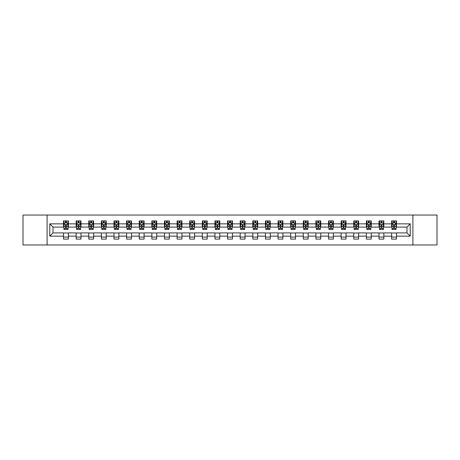 <?xml version="1.0" encoding="UTF-8"?>
<svg xmlns="http://www.w3.org/2000/svg" width="460" height="460" viewBox="0 0 460 460"><rect width="100%" height="100%" fill="white"/><g stroke="black" fill="none" stroke-linecap="round" stroke-linejoin="round"><path stroke-width="0.69" d="M412.896 244.967L437 244.967L437 215.033L412.896 215.033L412.896 244.967L47.104 244.967L47.104 215.033L23 215.033L23 244.967L47.104 244.967M412.896 215.033L47.104 215.033M396.474 223.853L396.474 220.898L391.621 220.898L391.621 223.853L383.853 223.853L383.853 220.898L379 220.898L379 223.853L371.237 223.853L371.237 220.898L366.384 220.898L366.384 223.853L358.616 223.853L358.616 220.898L353.763 220.898L353.763 223.853L346 223.853L346 220.898L341.142 220.898L341.142 223.853L333.379 223.853L333.379 220.898L328.526 220.898L328.526 223.853L320.758 223.853L320.758 220.898L315.905 220.898L315.905 223.853L308.142 223.853L308.142 220.898L303.289 220.898L303.289 223.853L295.521 223.853L295.521 220.898L290.668 220.898L290.668 223.853L282.9 223.853L282.9 220.898L278.047 220.898L278.047 223.853L270.284 223.853L270.284 220.898L265.431 220.898L265.431 223.853L257.663 223.853L257.663 220.898L252.81 220.898L252.81 223.853L245.048 223.853L245.048 220.898L240.195 220.898L240.195 223.853L232.427 223.853L232.427 220.898L227.573 220.898L227.573 223.853L219.805 223.853L219.805 220.898L214.952 220.898L214.952 223.853L207.19 223.853L207.19 220.898L202.337 220.898L202.337 223.853L194.568 223.853L194.568 220.898L189.715 220.898L189.715 223.853L181.953 223.853L181.953 220.898L177.1 220.898L177.1 223.853L169.332 223.853L169.332 220.898L164.479 220.898L164.479 223.853L156.71 223.853L156.71 220.898L151.857 220.898L151.857 223.853L144.095 223.853L144.095 220.898L139.242 220.898L139.242 223.853L131.474 223.853L131.474 220.898L126.621 220.898L126.621 223.853L118.858 223.853L118.858 220.898L113.999 220.898L113.999 223.853L106.237 223.853L106.237 220.898L101.384 220.898L101.384 223.853L93.616 223.853L93.616 220.898L88.763 220.898L88.763 223.853L81 223.853L81 220.898L76.147 220.898L76.147 223.853L68.379 223.853L68.379 220.898L63.526 220.898L63.526 223.853L49.778 223.853L49.778 236.147L53.009 232.909L63.526 232.909L63.526 239.102L68.379 239.102L68.379 232.909L76.147 232.909L76.147 239.102L81 239.102L81 232.909L88.763 232.909L88.763 239.102L93.616 239.102L93.616 232.909L101.384 232.909L101.384 239.102L106.237 239.102L106.237 232.909L113.999 232.909L113.999 239.102L118.858 239.102L118.858 232.909L126.621 232.909L126.621 239.102L131.474 239.102L131.474 232.909L139.242 232.909L139.242 239.102L144.095 239.102L144.095 232.909L151.857 232.909L151.857 239.102L156.71 239.102L156.71 232.909L164.479 232.909L164.479 239.102L169.332 239.102L169.332 232.909L177.1 232.909L177.1 239.102L181.953 239.102L181.953 232.909L189.715 232.909L189.715 239.102L194.568 239.102L194.568 232.909L202.337 232.909L202.337 239.102L207.19 239.102L207.19 232.909L214.952 232.909L214.952 239.102L219.805 239.102L219.805 232.909L227.573 232.909L227.573 239.102L232.427 239.102L232.427 232.909L240.195 232.909L240.195 239.102L245.048 239.102L245.048 232.909L252.81 232.909L252.81 239.102L257.663 239.102L257.663 232.909L265.431 232.909L265.431 239.102L270.284 239.102L270.284 232.909L278.047 232.909L278.047 239.102L282.9 239.102L282.9 232.909L290.668 232.909L290.668 239.102L295.521 239.102L295.521 232.909L303.289 232.909L303.289 239.102L308.142 239.102L308.142 232.909L315.905 232.909L315.905 239.102L320.758 239.102L320.758 232.909L328.526 232.909L328.526 239.102L333.379 239.102L333.379 232.909L341.142 232.909L341.142 239.102L346 239.102L346 232.909L353.763 232.909L353.763 239.102L358.616 239.102L358.616 232.909L366.384 232.909L366.384 239.102L371.237 239.102L371.237 232.909L379 232.909L379 239.102L383.853 239.102L383.853 232.909L391.621 232.909L391.621 239.102L396.474 239.102L396.474 232.909L406.991 232.909L406.991 227.09L396.474 227.09L396.474 223.853L410.222 223.853L410.222 236.147L396.474 236.147M391.621 236.147L383.853 236.147M379 236.147L371.237 236.147M366.384 236.147L358.616 236.147M353.763 236.147L346 236.147M341.142 236.147L333.379 236.147M328.526 236.147L320.758 236.147M315.905 236.147L308.142 236.147M303.289 236.147L295.521 236.147M290.668 236.147L282.9 236.147M278.047 236.147L270.284 236.147M265.431 236.147L257.663 236.147M252.81 236.147L245.048 236.147M240.195 236.147L232.427 236.147M227.573 236.147L219.805 236.147M214.952 236.147L207.19 236.147M202.337 236.147L194.568 236.147M189.715 236.147L181.953 236.147M177.1 236.147L169.332 236.147M164.479 236.147L156.71 236.147M151.857 236.147L144.095 236.147M139.242 236.147L131.474 236.147M126.621 236.147L118.858 236.147M113.999 236.147L106.237 236.147M101.384 236.147L93.616 236.147M88.763 236.147L81 236.147M76.147 236.147L68.379 236.147M63.526 236.147L49.778 236.147M391.621 223.853L391.621 227.09L383.853 227.09L383.853 223.853M379 223.853L379 227.09L371.237 227.09L371.237 223.853M366.384 223.853L366.384 227.09L358.616 227.09L358.616 223.853M353.763 223.853L353.763 227.09L346 227.09L346 223.853M341.142 223.853L341.142 227.09L333.379 227.09L333.379 223.853M328.526 223.853L328.526 227.09L320.758 227.09L320.758 223.853M315.905 223.853L315.905 227.09L308.142 227.09L308.142 223.853M303.289 223.853L303.289 227.09L295.521 227.09L295.521 223.853M290.668 223.853L290.668 227.09L282.9 227.09L282.9 223.853M278.047 223.853L278.047 227.09L270.284 227.09L270.284 223.853M265.431 223.853L265.431 227.09L257.663 227.09L257.663 223.853M252.81 223.853L252.81 227.09L245.048 227.09L245.048 223.853M240.195 223.853L240.195 227.09L232.427 227.09L232.427 223.853M227.573 223.853L227.573 227.09L219.805 227.09L219.805 223.853M214.952 223.853L214.952 227.09L207.19 227.09L207.19 223.853M202.337 223.853L202.337 227.09L194.568 227.09L194.568 223.853M189.715 223.853L189.715 227.09L181.953 227.09L181.953 223.853M177.1 223.853L177.1 227.09L169.332 227.09L169.332 223.853M164.479 223.853L164.479 227.09L156.71 227.09L156.71 223.853M151.857 223.853L151.857 227.09L144.095 227.09L144.095 223.853M139.242 223.853L139.242 227.09L131.474 227.09L131.474 223.853M126.621 223.853L126.621 227.09L118.858 227.09L118.858 223.853M113.999 223.853L113.999 227.09L106.237 227.09L106.237 223.853M101.384 223.853L101.384 227.09L93.616 227.09L93.616 223.853M88.763 223.853L88.763 227.09L81 227.09L81 223.853M76.147 223.853L76.147 227.09L68.379 227.09L68.379 223.853M63.526 223.853L63.526 227.09L53.009 227.09L49.778 223.853M53.009 227.09L53.009 232.909M410.222 236.147L406.991 232.909M406.991 227.09L410.222 223.853M63.526 222.922L63.928 222.922M65.469 222.922L66.441 222.922M67.976 222.922L68.379 222.922M63.526 227.004L63.928 227.004M65.469 227.004L66.441 227.004M67.976 227.004L68.379 227.004M63.526 232.996L68.379 232.996M63.526 237.078L68.379 237.078M76.147 232.996L81 232.996M76.147 237.078L81 237.078M76.147 222.922L76.55 222.922M78.085 222.922L79.057 222.922M80.592 222.922L81 222.922M76.147 227.004L76.55 227.004M78.085 227.004L79.057 227.004M80.592 227.004L81 227.004M88.763 232.996L93.616 232.996M88.763 237.078L93.616 237.078M88.763 222.922L89.171 222.922M90.706 222.922L91.678 222.922M93.213 222.922L93.616 222.922M88.763 227.004L89.171 227.004M90.706 227.004L91.678 227.004M93.213 227.004L93.616 227.004M101.384 232.996L106.237 232.996M101.384 237.078L106.237 237.078M101.384 222.922L101.787 222.922M103.327 222.922L104.293 222.922M105.834 222.922L106.237 222.922M101.384 227.004L101.787 227.004M103.327 227.004L104.293 227.004M105.834 227.004L106.237 227.004M113.999 232.996L118.858 232.996M113.999 237.078L118.858 237.078M113.999 222.922L114.408 222.922M115.943 222.922L116.915 222.922M118.45 222.922L118.858 222.922M113.999 227.004L114.408 227.004M115.943 227.004L116.915 227.004M118.45 227.004L118.858 227.004M126.621 232.996L131.474 232.996M126.621 237.078L131.474 237.078M126.621 222.922L127.023 222.922M128.564 222.922L129.536 222.922M131.071 222.922L131.474 222.922M126.621 227.004L127.023 227.004M128.564 227.004L129.536 227.004M131.071 227.004L131.474 227.004M139.242 232.996L144.095 232.996M139.242 237.078L144.095 237.078M139.242 222.922L139.644 222.922M141.18 222.922L142.151 222.922M143.687 222.922L144.095 222.922M139.242 227.004L139.644 227.004M141.18 227.004L142.151 227.004M143.687 227.004L144.095 227.004M151.857 232.996L156.71 232.996M151.857 237.078L156.71 237.078M151.857 222.922L152.266 222.922M153.801 222.922L154.773 222.922M156.308 222.922L156.71 222.922M151.857 227.004L152.266 227.004M153.801 227.004L154.773 227.004M156.308 227.004L156.71 227.004M164.479 232.996L169.332 232.996M164.479 237.078L169.332 237.078M164.479 222.922L164.881 222.922M166.422 222.922L167.388 222.922M168.929 222.922L169.332 222.922M164.479 227.004L164.881 227.004M166.422 227.004L167.388 227.004M168.929 227.004L169.332 227.004M177.1 232.996L181.953 232.996M177.1 237.078L181.953 237.078M177.1 222.922L177.502 222.922M179.038 222.922L180.009 222.922M181.545 222.922L181.953 222.922M177.1 227.004L177.502 227.004M179.038 227.004L180.009 227.004M181.545 227.004L181.953 227.004M189.715 232.996L194.568 232.996M189.715 237.078L194.568 237.078M189.715 222.922L190.118 222.922M191.659 222.922L192.631 222.922M194.166 222.922L194.568 222.922M189.715 227.004L190.118 227.004M191.659 227.004L192.631 227.004M194.166 227.004L194.568 227.004M202.337 232.996L207.19 232.996M202.337 237.078L207.19 237.078M202.337 222.922L202.739 222.922M204.274 222.922L205.246 222.922M206.781 222.922L207.19 222.922M202.337 227.004L202.739 227.004M204.274 227.004L205.246 227.004M206.781 227.004L207.19 227.004M214.952 232.996L219.805 232.996M214.952 237.078L219.805 237.078M214.952 222.922L215.361 222.922M216.896 222.922L217.867 222.922M219.403 222.922L219.805 222.922M214.952 227.004L215.361 227.004M216.896 227.004L217.867 227.004M219.403 227.004L219.805 227.004M227.573 232.996L232.427 232.996M227.573 237.078L232.427 237.078M227.573 222.922L227.976 222.922M229.517 222.922L230.483 222.922M232.024 222.922L232.427 222.922M227.573 227.004L227.976 227.004M229.517 227.004L230.483 227.004M232.024 227.004L232.427 227.004M240.195 232.996L245.048 232.996M240.195 237.078L245.048 237.078M240.195 222.922L240.597 222.922M242.132 222.922L243.104 222.922M244.639 222.922L245.048 222.922M240.195 227.004L240.597 227.004M242.132 227.004L243.104 227.004M244.639 227.004L245.048 227.004M252.81 232.996L257.663 232.996M252.81 237.078L257.663 237.078M252.81 222.922L253.218 222.922M254.754 222.922L255.725 222.922M257.261 222.922L257.663 222.922M252.81 227.004L253.218 227.004M254.754 227.004L255.725 227.004M257.261 227.004L257.663 227.004M265.431 232.996L270.284 232.996M265.431 237.078L270.284 237.078M265.431 222.922L265.834 222.922M267.369 222.922L268.341 222.922M269.882 222.922L270.284 222.922M265.431 227.004L265.834 227.004M267.369 227.004L268.341 227.004M269.882 227.004L270.284 227.004M278.047 232.996L282.9 232.996M278.047 237.078L282.9 237.078M278.047 222.922L278.455 222.922M279.99 222.922L280.962 222.922M282.498 222.922L282.9 222.922M278.047 227.004L278.455 227.004M279.99 227.004L280.962 227.004M282.498 227.004L282.9 227.004M290.668 232.996L295.521 232.996M290.668 237.078L295.521 237.078M290.668 222.922L291.071 222.922M292.612 222.922L293.578 222.922M295.119 222.922L295.521 222.922M290.668 227.004L291.071 227.004M292.612 227.004L293.578 227.004M295.119 227.004L295.521 227.004M303.289 232.996L308.142 232.996M303.289 237.078L308.142 237.078M303.289 222.922L303.692 222.922M305.227 222.922L306.199 222.922M307.734 222.922L308.142 222.922M303.289 227.004L303.692 227.004M305.227 227.004L306.199 227.004M307.734 227.004L308.142 227.004M315.905 232.996L320.758 232.996M315.905 237.078L320.758 237.078M315.905 222.922L316.313 222.922M317.848 222.922L318.82 222.922M320.355 222.922L320.758 222.922M315.905 227.004L316.313 227.004M317.848 227.004L318.82 227.004M320.355 227.004L320.758 227.004M328.526 232.996L333.379 232.996M328.526 237.078L333.379 237.078M328.526 222.922L328.929 222.922M330.464 222.922L331.436 222.922M332.977 222.922L333.379 222.922M328.526 227.004L328.929 227.004M330.464 227.004L331.436 227.004M332.977 227.004L333.379 227.004M341.142 232.996L346 232.996M341.142 237.078L346 237.078M341.142 222.922L341.55 222.922M343.085 222.922L344.057 222.922M345.592 222.922L346 222.922M341.142 227.004L341.55 227.004M343.085 227.004L344.057 227.004M345.592 227.004L346 227.004M353.763 232.996L358.616 232.996M353.763 237.078L358.616 237.078M353.763 222.922L354.166 222.922M355.706 222.922L356.672 222.922M358.214 222.922L358.616 222.922M353.763 227.004L354.166 227.004M355.706 227.004L356.672 227.004M358.214 227.004L358.616 227.004M366.384 232.996L371.237 232.996M366.384 237.078L371.237 237.078M366.384 222.922L366.787 222.922M368.322 222.922L369.294 222.922M370.829 222.922L371.237 222.922M366.384 227.004L366.787 227.004M368.322 227.004L369.294 227.004M370.829 227.004L371.237 227.004M379 232.996L383.853 232.996M379 237.078L383.853 237.078M379 222.922L379.408 222.922M380.943 222.922L381.915 222.922M383.45 222.922L383.853 222.922M379 227.004L379.408 227.004M380.943 227.004L381.915 227.004M383.45 227.004L383.853 227.004M391.621 232.996L396.474 232.996M391.621 237.078L396.474 237.078M391.621 222.922L392.023 222.922M393.559 222.922L394.53 222.922M396.072 222.922L396.474 222.922M391.621 227.004L392.023 227.004M393.559 227.004L394.53 227.004M396.072 227.004L396.474 227.004M66.441 221.95L65.469 221.95M67.976 228.499L66.441 228.499L66.441 229.517L67.976 229.517L67.976 224.578L67.166 222.962L64.739 222.962L63.928 224.578L63.928 229.517L65.469 229.517L65.469 228.499L63.928 228.499M63.928 224.578L63.928 220.898M67.976 224.578L67.976 220.898M65.469 222.962L65.469 220.898M66.441 220.898L66.441 222.962M66.441 228.499L66.441 225.187L65.469 225.187L65.469 228.499M79.057 221.95L78.085 221.95M80.592 228.499L79.057 228.499L79.057 229.517L80.592 229.517L80.592 224.578L79.787 222.962L77.36 222.962L76.55 224.578L76.55 229.517L78.085 229.517L78.085 228.499L76.55 228.499M76.55 224.578L76.55 220.898M80.592 224.578L80.592 220.898M78.085 222.962L78.085 220.898M79.057 220.898L79.057 222.962M79.057 228.499L79.057 225.187L78.085 225.187L78.085 228.499M91.678 221.95L90.706 221.95M93.213 228.499L91.678 228.499L91.678 229.517L93.213 229.517L93.213 224.578L92.402 222.962L89.976 222.962L89.171 224.578L89.171 229.517L90.706 229.517L90.706 228.499L89.171 228.499M89.171 224.578L89.171 220.898M93.213 224.578L93.213 220.898M90.706 222.962L90.706 220.898M91.678 220.898L91.678 222.962M91.678 228.499L91.678 225.187L90.706 225.187L90.706 228.499M104.293 221.95L103.327 221.95M105.834 228.499L104.293 228.499L104.293 229.517L105.834 229.517L105.834 224.578L105.024 222.962L102.597 222.962L101.787 224.578L101.787 229.517L103.327 229.517L103.327 228.499L101.787 228.499M101.787 224.578L101.787 220.898M105.834 224.578L105.834 220.898M103.327 222.962L103.327 220.898M104.293 220.898L104.293 222.962M104.293 228.499L104.293 225.187L103.327 225.187L103.327 228.499M116.915 221.95L115.943 221.95M118.45 228.499L116.915 228.499L116.915 229.517L118.45 229.517L118.45 224.578L117.645 222.962L115.218 222.962L114.408 224.578L114.408 229.517L115.943 229.517L115.943 228.499L114.408 228.499M114.408 224.578L114.408 220.898M118.45 224.578L118.45 220.898M115.943 222.962L115.943 220.898M116.915 220.898L116.915 222.962M116.915 228.499L116.915 225.187L115.943 225.187L115.943 228.499M129.536 221.95L128.564 221.95M131.071 228.499L129.536 228.499L129.536 229.517L131.071 229.517L131.071 224.578L130.26 222.962L127.834 222.962L127.023 224.578L127.023 229.517L128.564 229.517L128.564 228.499L127.023 228.499M127.023 224.578L127.023 220.898M131.071 224.578L131.071 220.898M128.564 222.962L128.564 220.898M129.536 220.898L129.536 222.962M129.536 228.499L129.536 225.187L128.564 225.187L128.564 228.499M142.151 221.95L141.18 221.95M143.687 228.499L142.151 228.499L142.151 229.517L143.687 229.517L143.687 224.578L142.882 222.962L140.455 222.962L139.644 224.578L139.644 229.517L141.18 229.517L141.18 228.499L139.644 228.499M139.644 224.578L139.644 220.898M143.687 224.578L143.687 220.898M141.18 222.962L141.18 220.898M142.151 220.898L142.151 222.962M142.151 228.499L142.151 225.187L141.18 225.187L141.18 228.499M154.773 221.95L153.801 221.95M156.308 228.499L154.773 228.499L154.773 229.517L156.308 229.517L156.308 224.578L155.497 222.962L153.071 222.962L152.266 224.578L152.266 229.517L153.801 229.517L153.801 228.499L152.266 228.499M152.266 224.578L152.266 220.898M156.308 224.578L156.308 220.898M153.801 222.962L153.801 220.898M154.773 220.898L154.773 222.962M154.773 228.499L154.773 225.187L153.801 225.187L153.801 228.499M167.388 221.95L166.422 221.95M168.929 228.499L167.388 228.499L167.388 229.517L168.929 229.517L168.929 224.578L168.118 222.962L165.692 222.962L164.881 224.578L164.881 229.517L166.422 229.517L166.422 228.499L164.881 228.499M164.881 224.578L164.881 220.898M168.929 224.578L168.929 220.898M166.422 222.962L166.422 220.898M167.388 220.898L167.388 222.962M167.388 228.499L167.388 225.187L166.422 225.187L166.422 228.499M180.009 221.95L179.038 221.95M181.545 228.499L180.009 228.499L180.009 229.517L181.545 229.517L181.545 224.578L180.74 222.962L178.313 222.962L177.502 224.578L177.502 229.517L179.038 229.517L179.038 228.499L177.502 228.499M177.502 224.578L177.502 220.898M181.545 224.578L181.545 220.898M179.038 222.962L179.038 220.898M180.009 220.898L180.009 222.962M180.009 228.499L180.009 225.187L179.038 225.187L179.038 228.499M192.631 221.95L191.659 221.95M194.166 228.499L192.631 228.499L192.631 229.517L194.166 229.517L194.166 224.578L193.355 222.962L190.929 222.962L190.118 224.578L190.118 229.517L191.659 229.517L191.659 228.499L190.118 228.499M190.118 224.578L190.118 220.898M194.166 224.578L194.166 220.898M191.659 222.962L191.659 220.898M192.631 220.898L192.631 222.962M192.631 228.499L192.631 225.187L191.659 225.187L191.659 228.499M205.246 221.95L204.274 221.95M206.781 228.499L205.246 228.499L205.246 229.517L206.781 229.517L206.781 224.578L205.976 222.962L203.55 222.962L202.739 224.578L202.739 229.517L204.274 229.517L204.274 228.499L202.739 228.499M202.739 224.578L202.739 220.898M206.781 224.578L206.781 220.898M204.274 222.962L204.274 220.898M205.246 220.898L205.246 222.962M205.246 228.499L205.246 225.187L204.274 225.187L204.274 228.499M217.867 221.95L216.896 221.95M219.403 228.499L217.867 228.499L217.867 229.517L219.403 229.517L219.403 224.578L218.592 222.962L216.165 222.962L215.361 224.578L215.361 229.517L216.896 229.517L216.896 228.499L215.361 228.499M215.361 224.578L215.361 220.898M219.403 224.578L219.403 220.898M216.896 222.962L216.896 220.898M217.867 220.898L217.867 222.962M217.867 228.499L217.867 225.187L216.896 225.187L216.896 228.499M230.483 221.95L229.517 221.95M232.024 228.499L230.483 228.499L230.483 229.517L232.024 229.517L232.024 224.578L231.213 222.962L228.787 222.962L227.976 224.578L227.976 229.517L229.517 229.517L229.517 228.499L227.976 228.499M227.976 224.578L227.976 220.898M232.024 224.578L232.024 220.898M229.517 222.962L229.517 220.898M230.483 220.898L230.483 222.962M230.483 228.499L230.483 225.187L229.517 225.187L229.517 228.499M243.104 221.95L242.132 221.95M244.639 228.499L243.104 228.499L243.104 229.517L244.639 229.517L244.639 224.578L243.834 222.962L241.408 222.962L240.597 224.578L240.597 229.517L242.132 229.517L242.132 228.499L240.597 228.499M240.597 224.578L240.597 220.898M244.639 224.578L244.639 220.898M242.132 222.962L242.132 220.898M243.104 220.898L243.104 222.962M243.104 228.499L243.104 225.187L242.132 225.187L242.132 228.499M255.725 221.95L254.754 221.95M257.261 228.499L255.725 228.499L255.725 229.517L257.261 229.517L257.261 224.578L256.45 222.962L254.023 222.962L253.218 224.578L253.218 229.517L254.754 229.517L254.754 228.499L253.218 228.499M253.218 224.578L253.218 220.898M257.261 224.578L257.261 220.898M254.754 222.962L254.754 220.898M255.725 220.898L255.725 222.962M255.725 228.499L255.725 225.187L254.754 225.187L254.754 228.499M268.341 221.95L267.369 221.95M269.882 228.499L268.341 228.499L268.341 229.517L269.882 229.517L269.882 224.578L269.071 222.962L266.645 222.962L265.834 224.578L265.834 229.517L267.369 229.517L267.369 228.499L265.834 228.499M265.834 224.578L265.834 220.898M269.882 224.578L269.882 220.898M267.369 222.962L267.369 220.898M268.341 220.898L268.341 222.962M268.341 228.499L268.341 225.187L267.369 225.187L267.369 228.499M280.962 221.95L279.99 221.95M282.498 228.499L280.962 228.499L280.962 229.517L282.498 229.517L282.498 224.578L281.687 222.962L279.26 222.962L278.455 224.578L278.455 229.517L279.99 229.517L279.99 228.499L278.455 228.499M278.455 224.578L278.455 220.898M282.498 224.578L282.498 220.898M279.99 222.962L279.99 220.898M280.962 220.898L280.962 222.962M280.962 228.499L280.962 225.187L279.99 225.187L279.99 228.499M293.578 221.95L292.612 221.95M295.119 228.499L293.578 228.499L293.578 229.517L295.119 229.517L295.119 224.578L294.308 222.962L291.881 222.962L291.071 224.578L291.071 229.517L292.612 229.517L292.612 228.499L291.071 228.499M291.071 224.578L291.071 220.898M295.119 224.578L295.119 220.898M292.612 222.962L292.612 220.898M293.578 220.898L293.578 222.962M293.578 228.499L293.578 225.187L292.612 225.187L292.612 228.499M306.199 221.95L305.227 221.95M307.734 228.499L306.199 228.499L306.199 229.517L307.734 229.517L307.734 224.578L306.929 222.962L304.503 222.962L303.692 224.578L303.692 229.517L305.227 229.517L305.227 228.499L303.692 228.499M303.692 224.578L303.692 220.898M307.734 224.578L307.734 220.898M305.227 222.962L305.227 220.898M306.199 220.898L306.199 222.962M306.199 228.499L306.199 225.187L305.227 225.187L305.227 228.499M318.82 221.95L317.848 221.95M320.355 228.499L318.82 228.499L318.82 229.517L320.355 229.517L320.355 224.578L319.545 222.962L317.118 222.962L316.313 224.578L316.313 229.517L317.848 229.517L317.848 228.499L316.313 228.499M316.313 224.578L316.313 220.898M320.355 224.578L320.355 220.898M317.848 222.962L317.848 220.898M318.82 220.898L318.82 222.962M318.82 228.499L318.82 225.187L317.848 225.187L317.848 228.499M331.436 221.95L330.464 221.95M332.977 228.499L331.436 228.499L331.436 229.517L332.977 229.517L332.977 224.578L332.166 222.962L329.74 222.962L328.929 224.578L328.929 229.517L330.464 229.517L330.464 228.499L328.929 228.499M328.929 224.578L328.929 220.898M332.977 224.578L332.977 220.898M330.464 222.962L330.464 220.898M331.436 220.898L331.436 222.962M331.436 228.499L331.436 225.187L330.464 225.187L330.464 228.499M344.057 221.95L343.085 221.95M345.592 228.499L344.057 228.499L344.057 229.517L345.592 229.517L345.592 224.578L344.781 222.962L342.355 222.962L341.55 224.578L341.55 229.517L343.085 229.517L343.085 228.499L341.55 228.499M341.55 224.578L341.55 220.898M345.592 224.578L345.592 220.898M343.085 222.962L343.085 220.898M344.057 220.898L344.057 222.962M344.057 228.499L344.057 225.187L343.085 225.187L343.085 228.499M356.672 221.95L355.706 221.95M358.214 228.499L356.672 228.499L356.672 229.517L358.214 229.517L358.214 224.578L357.403 222.962L354.976 222.962L354.166 224.578L354.166 229.517L355.706 229.517L355.706 228.499L354.166 228.499M354.166 224.578L354.166 220.898M358.214 224.578L358.214 220.898M355.706 222.962L355.706 220.898M356.672 220.898L356.672 222.962M356.672 228.499L356.672 225.187L355.706 225.187L355.706 228.499M369.294 221.95L368.322 221.95M370.829 228.499L369.294 228.499L369.294 229.517L370.829 229.517L370.829 224.578L370.024 222.962L367.597 222.962L366.787 224.578L366.787 229.517L368.322 229.517L368.322 228.499L366.787 228.499M366.787 224.578L366.787 220.898M370.829 224.578L370.829 220.898M368.322 222.962L368.322 220.898M369.294 220.898L369.294 222.962M369.294 228.499L369.294 225.187L368.322 225.187L368.322 228.499M381.915 221.95L380.943 221.95M383.45 228.499L381.915 228.499L381.915 229.517L383.45 229.517L383.45 224.578L382.639 222.962L380.213 222.962L379.408 224.578L379.408 229.517L380.943 229.517L380.943 228.499L379.408 228.499M379.408 224.578L379.408 220.898M383.45 224.578L383.45 220.898M380.943 222.962L380.943 220.898M381.915 220.898L381.915 222.962M381.915 228.499L381.915 225.187L380.943 225.187L380.943 228.499M394.53 221.95L393.559 221.95M396.072 228.499L394.53 228.499L394.53 229.517L396.072 229.517L396.072 224.578L395.261 222.962L392.834 222.962L392.023 224.578L392.023 229.517L393.559 229.517L393.559 228.499L392.023 228.499M392.023 224.578L392.023 220.898M396.072 224.578L396.072 220.898M393.559 222.962L393.559 220.898M394.53 220.898L394.53 222.962M394.53 228.499L394.53 225.187L393.559 225.187L393.559 228.499M67.954 224.537L63.951 224.537M63.928 223.06L64.693 223.06M67.218 223.06L67.976 223.06M65.469 226.331L63.928 226.331M67.976 226.331L66.441 226.331M66.441 222.467L65.469 222.467M80.575 224.537L76.573 224.537M76.55 223.06L77.309 223.06M79.833 223.06L80.592 223.06M78.085 226.331L76.55 226.331M80.592 226.331L79.057 226.331M79.057 222.467L78.085 222.467M93.196 224.537L89.188 224.537M89.171 223.06L89.93 223.06M92.454 223.06L93.213 223.06M90.706 226.331L89.171 226.331M93.213 226.331L91.678 226.331M91.678 222.467L90.706 222.467M105.811 224.537L101.809 224.537M101.787 223.06L102.545 223.06M105.07 223.06L105.834 223.06M103.327 226.331L101.787 226.331M105.834 226.331L104.293 226.331M104.293 222.467L103.327 222.467M118.433 224.537L114.425 224.537M114.408 223.06L115.167 223.06M117.691 223.06L118.45 223.06M115.943 226.331L114.408 226.331M118.45 226.331L116.915 226.331M116.915 222.467L115.943 222.467M131.048 224.537L127.046 224.537M127.023 223.06L127.788 223.06M130.312 223.06L131.071 223.06M128.564 226.331L127.023 226.331M131.071 226.331L129.536 226.331M129.536 222.467L128.564 222.467M143.669 224.537L139.667 224.537M139.644 223.06L140.403 223.06M142.928 223.06L143.687 223.06M141.18 226.331L139.644 226.331M143.687 226.331L142.151 226.331M142.151 222.467L141.18 222.467M156.291 224.537L152.283 224.537M152.266 223.06L153.025 223.06M155.549 223.06L156.308 223.06M153.801 226.331L152.266 226.331M156.308 226.331L154.773 226.331M154.773 222.467L153.801 222.467M168.906 224.537L164.904 224.537M164.881 223.06L165.646 223.06M168.164 223.06L168.929 223.06M166.422 226.331L164.881 226.331M168.929 226.331L167.388 226.331M167.388 222.467L166.422 222.467M181.527 224.537L177.52 224.537M177.502 223.06L178.261 223.06M180.786 223.06L181.545 223.06M179.038 226.331L177.502 226.331M181.545 226.331L180.009 226.331M180.009 222.467L179.038 222.467M194.143 224.537L190.141 224.537M190.118 223.06L190.883 223.06M193.407 223.06L194.166 223.06M191.659 226.331L190.118 226.331M194.166 226.331L192.631 226.331M192.631 222.467L191.659 222.467M206.764 224.537L202.762 224.537M202.739 223.06L203.498 223.06M206.022 223.06L206.781 223.06M204.274 226.331L202.739 226.331M206.781 226.331L205.246 226.331M205.246 222.467L204.274 222.467M219.386 224.537L215.378 224.537M215.361 223.06L216.119 223.06M218.644 223.06L219.403 223.06M216.896 226.331L215.361 226.331M219.403 226.331L217.867 226.331M217.867 222.467L216.896 222.467M232.001 224.537L227.999 224.537M227.976 223.06L228.741 223.06M231.259 223.06L232.024 223.06M229.517 226.331L227.976 226.331M232.024 226.331L230.483 226.331M230.483 222.467L229.517 222.467M244.622 224.537L240.614 224.537M240.597 223.06L241.356 223.06M243.88 223.06L244.639 223.06M242.132 226.331L240.597 226.331M244.639 226.331L243.104 226.331M243.104 222.467L242.132 222.467M257.238 224.537L253.236 224.537M253.218 223.06L253.977 223.06M256.502 223.06L257.261 223.06M254.754 226.331L253.218 226.331M257.261 226.331L255.725 226.331M255.725 222.467L254.754 222.467M269.859 224.537L265.857 224.537M265.834 223.06L266.593 223.06M269.117 223.06L269.882 223.06M267.369 226.331L265.834 226.331M269.882 226.331L268.341 226.331M268.341 222.467L267.369 222.467M282.48 224.537L278.472 224.537M278.455 223.06L279.214 223.06M281.738 223.06L282.498 223.06M279.99 226.331L278.455 226.331M282.498 226.331L280.962 226.331M280.962 222.467L279.99 222.467M295.096 224.537L291.094 224.537M291.071 223.06L291.835 223.06M294.354 223.06L295.119 223.06M292.612 226.331L291.071 226.331M295.119 226.331L293.578 226.331M293.578 222.467L292.612 222.467M307.717 224.537L303.709 224.537M303.692 223.06L304.451 223.06M306.975 223.06L307.734 223.06M305.227 226.331L303.692 226.331M307.734 226.331L306.199 226.331M306.199 222.467L305.227 222.467M320.332 224.537L316.33 224.537M316.313 223.06L317.072 223.06M319.596 223.06L320.355 223.06M317.848 226.331L316.313 226.331M320.355 226.331L318.82 226.331M318.82 222.467L317.848 222.467M332.954 224.537L328.952 224.537M328.929 223.06L329.688 223.06M332.212 223.06L332.977 223.06M330.464 226.331L328.929 226.331M332.977 226.331L331.436 226.331M331.436 222.467L330.464 222.467M345.575 224.537L341.567 224.537M341.55 223.06L342.309 223.06M344.833 223.06L345.592 223.06M343.085 226.331L341.55 226.331M345.592 226.331L344.057 226.331M344.057 222.467L343.085 222.467M358.19 224.537L354.188 224.537M354.166 223.06L354.93 223.06M357.454 223.06L358.214 223.06M355.706 226.331L354.166 226.331M358.214 226.331L356.672 226.331M356.672 222.467L355.706 222.467M370.812 224.537L366.804 224.537M366.787 223.06L367.546 223.06M370.07 223.06L370.829 223.06M368.322 226.331L366.787 226.331M370.829 226.331L369.294 226.331M369.294 222.467L368.322 222.467M383.427 224.537L379.425 224.537M379.408 223.06L380.167 223.06M382.691 223.06L383.45 223.06M380.943 226.331L379.408 226.331M383.45 226.331L381.915 226.331M381.915 222.467L380.943 222.467M396.048 224.537L392.046 224.537M392.023 223.06L392.782 223.06M395.307 223.06L396.072 223.06M393.559 226.331L392.023 226.331M396.072 226.331L394.53 226.331M394.53 222.467L393.559 222.467"/></g></svg>
